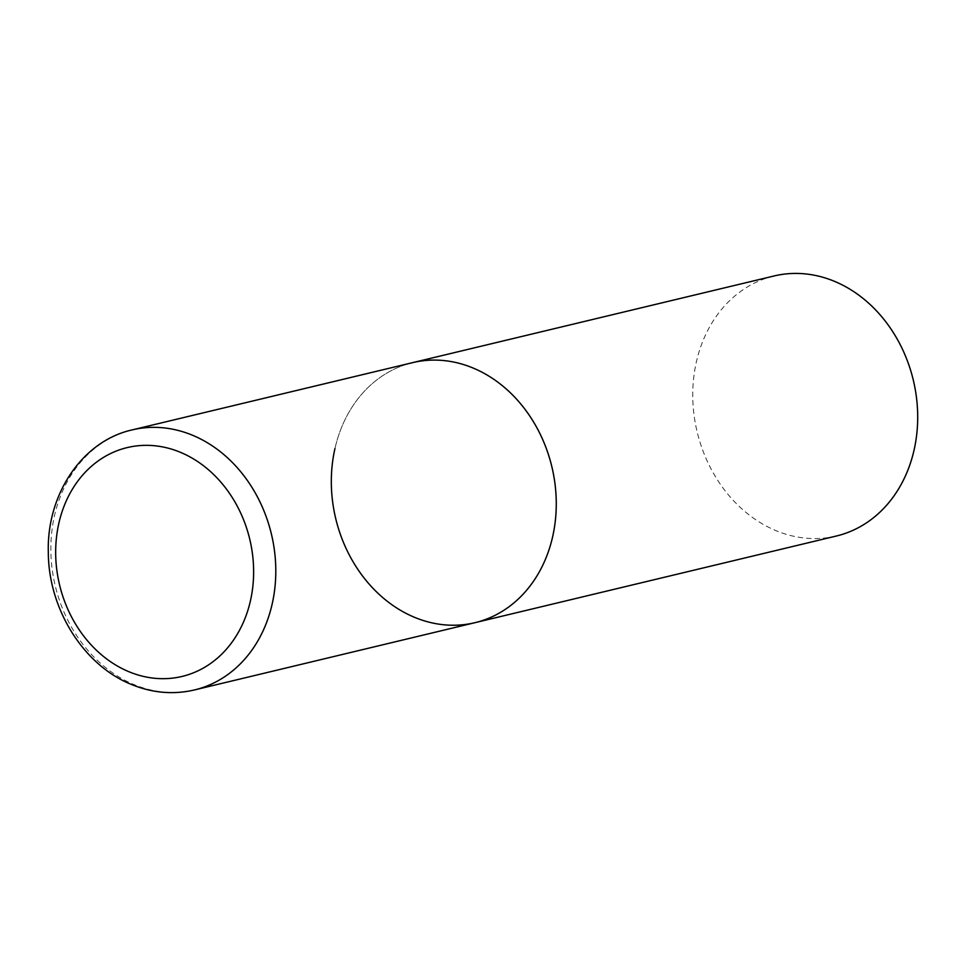 <?xml version="1.0" encoding="UTF-8"?>
<svg xmlns="http://www.w3.org/2000/svg" width="966" height="966" viewBox="0 0 966 966"><rect width="100%" height="100%" fill="white"/><g stroke="black" fill="none" stroke-linecap="round" stroke-linejoin="round"><path stroke-width="0.72" stroke-dasharray="4.83 3.62" d="M334.96 448.526A133.706 111.138 76.5 0 1 412.615 362.648A133.706 111.138 -103.5 0 0 331.326 483.217A133.706 111.138 -103.5 0 0 415.392 617.672A133.706 111.138 -103.5 0 0 474.97 622.684M836.411 536.009A133.706 111.138 76.5 0 1 726.722 492.817A133.706 111.138 76.5 0 1 696.389 361.852A133.706 111.138 76.5 0 1 774.044 275.974M132.137 429.906A133.706 111.138 -103.5 0 0 50.848 550.475A133.706 111.138 -103.5 0 0 134.926 684.942A133.706 111.138 -103.5 0 0 194.504 689.941"/><path stroke-width="1.45" d="M472.193 367.66A133.706 111.138 -103.5 0 0 412.615 362.648A133.706 111.138 76.5 0 1 522.304 405.841A133.706 111.138 76.5 0 1 552.624 536.806A133.706 111.138 76.5 0 1 474.97 622.684A133.706 111.138 -103.5 0 0 556.259 502.115A133.706 111.138 -103.5 0 0 472.193 367.66M194.504 689.941A133.706 111.138 -103.5 0 0 275.793 569.372A133.706 111.138 -103.5 0 0 191.727 434.917A133.706 111.138 -103.5 0 0 132.137 429.906C82.195 441.003 46.646 494.435 48.312 552.178C48.385 609.123 83.813 665.936 132.294 684.809C152.918 693.069 173.651 694.783 194.504 689.941L474.97 622.684A133.706 111.138 76.5 0 1 365.281 579.491A133.706 111.138 76.5 0 1 334.96 448.526M132.137 429.906L774.044 275.974A133.706 111.138 76.5 0 1 883.733 319.166A133.706 111.138 76.5 0 1 914.053 450.132A133.706 111.138 76.5 0 1 836.411 536.009L474.97 622.684M179.64 451.991A117.659 97.795 -103.5 0 0 58.878 523.161A117.659 97.795 -103.5 0 0 129.649 672.022A117.659 97.795 -103.5 0 0 250.423 600.852A117.659 97.795 -103.5 0 0 179.64 451.991"/></g></svg>

